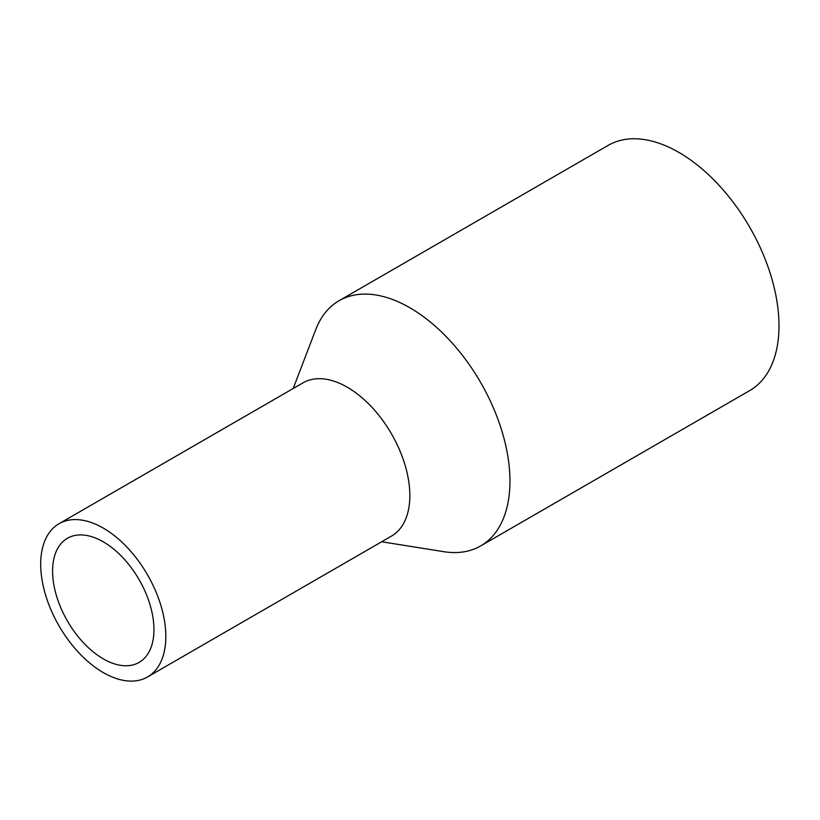<?xml version="1.0" encoding="UTF-8"?>
<svg xmlns="http://www.w3.org/2000/svg" width="820" height="820" viewBox="0 0 820 820"><rect width="100%" height="100%" fill="white"/><g stroke="black" fill="none" stroke-linecap="round" stroke-linejoin="round"><path stroke-width="1.23" d="M381.669 541.774L443.917 551.696A141.573 81.744 -120 0 0 480.633 545.946L749.675 390.617A141.573 81.744 -120 0 0 749.675 227.14A141.573 81.744 -120 0 0 608.102 145.396L339.06 300.725A141.573 81.744 -120 0 0 315.72 329.65L293.191 388.516M480.633 545.946A141.573 81.744 -120 0 0 480.633 382.468A141.573 81.744 -120 0 0 339.06 300.725M103.269 658.86A71.668 41.379 -120 0 0 139.103 662.406A71.668 41.379 -120 0 0 139.103 579.648A71.668 41.379 -120 0 0 67.435 538.268A71.668 41.379 -120 0 0 56.447 595.699A71.668 41.379 -120 0 0 103.269 658.86M103.269 672.584A88.488 51.086 -120 0 0 147.508 676.971A88.488 51.086 -120 0 0 147.508 574.799A88.488 51.086 -120 0 0 59.03 523.713A88.488 51.086 -120 0 0 45.459 594.613A88.488 51.086 -120 0 0 103.269 672.584M147.508 676.971L391.519 536.085A88.488 51.086 -120 0 0 391.519 433.913A88.488 51.086 -120 0 0 303.041 382.827L59.03 523.713"/></g></svg>
